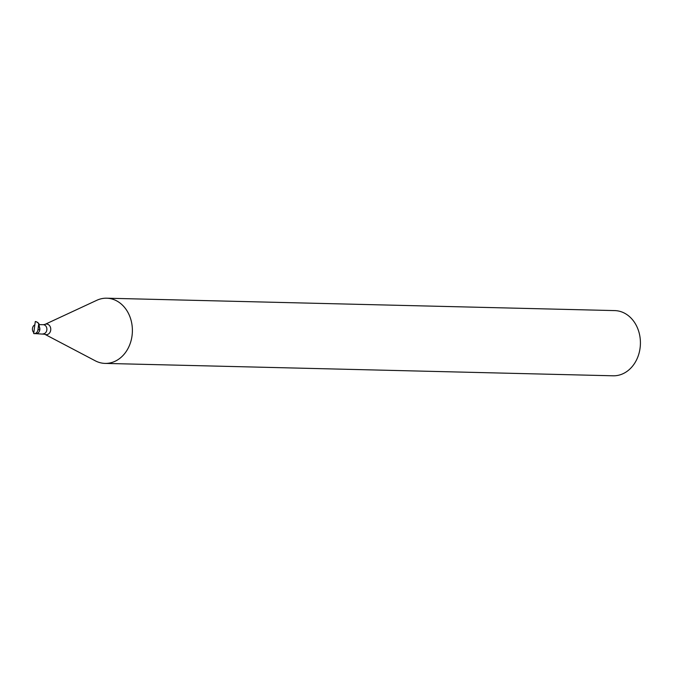 <?xml version="1.0" encoding="UTF-8"?>
<svg xmlns="http://www.w3.org/2000/svg" width="674" height="674" viewBox="0 0 674 674"><rect width="100%" height="100%" fill="white"/><g stroke="black" fill="none" stroke-linecap="round" stroke-linejoin="round"><path stroke-width="1.01" d="M35.545 333.613A4.566 3.707 -88.6 0 0 36.025 333.664A4.566 3.707 -88.6 0 0 39.8 329.788L38.94 323.731A7.608 6.176 -88.6 0 0 35.478 321.54L35.284 321.532A7.608 6.176 -88.6 0 1 38.747 323.722L37.955 329.738A4.566 3.707 91.4 0 1 34.18 333.622A4.566 3.707 91.4 0 1 33.7 333.571L35.284 321.532M34.846 324.834A4.566 3.707 -88.6 0 0 32.478 328.415A4.566 3.707 -88.6 0 0 33.818 332.686M43.06 333.841A4.566 3.707 -88.6 0 0 46.868 329.662A4.566 3.707 -88.6 0 0 43.768 324.758A4.566 3.707 -88.6 0 0 43.288 324.708L44.973 324.388A5.308 4.314 -88.6 0 1 47.146 324.11A5.308 4.314 -88.6 0 1 50.592 330.799A5.308 4.314 -88.6 0 1 44.728 334.237L36.025 333.664A4.566 3.707 -88.6 0 0 39.606 330.673A4.566 3.707 -88.6 0 0 38.502 325.559M44.728 334.237L95.295 360.817A32.613 26.488 -88.6 0 0 105.11 363.404A32.613 26.488 -88.6 0 0 132.273 333.579A32.613 26.488 -88.6 0 0 110.148 298.565A32.613 26.488 -88.6 0 0 106.703 298.203A32.613 26.488 -88.6 0 0 96.77 300.309L44.973 324.388M105.11 363.404L613.138 375.797A32.613 26.488 -88.6 0 0 640.3 345.973A32.613 26.488 -88.6 0 0 618.176 310.958A32.613 26.488 -88.6 0 0 614.73 310.596L106.703 298.203M39.8 329.788L37.955 329.738M36.025 333.664L34.18 333.622M43.288 324.708L39.193 324.607"/></g></svg>
